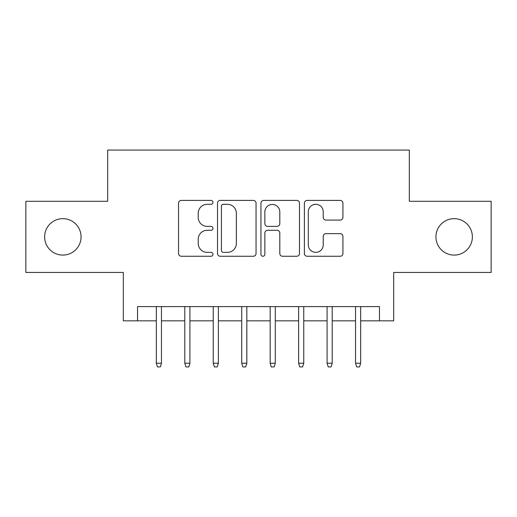 <?xml version="1.0" encoding="UTF-8"?>
<svg xmlns="http://www.w3.org/2000/svg" width="517" height="517" viewBox="0 0 517 517"><rect width="100%" height="100%" fill="white"/><g stroke="black" fill="none" stroke-linecap="round" stroke-linejoin="round"><path stroke-width="0.78" d="M212.965 202.354A1.958 1.958 0 0 0 211.014 200.402L181.331 200.402A2.792 2.792 0 0 0 178.539 203.194L178.539 253.472A2.792 2.792 0 0 0 181.331 256.27L211.014 256.27A1.958 1.958 0 0 0 212.965 254.312A1.958 1.958 0 0 0 211.014 252.354L207.168 252.354A8.938 8.938 0 0 1 198.231 243.417L198.231 239.229A8.938 8.938 0 0 1 207.168 230.291L211.014 230.291A1.958 1.958 0 0 0 212.965 228.333A1.958 1.958 0 0 0 211.014 226.381L207.168 226.381A8.938 8.938 0 0 1 198.231 217.437L198.231 213.25A8.938 8.938 0 0 1 207.168 204.312L211.014 204.312A1.958 1.958 0 0 0 212.965 202.354M435.941 236.87A18.211 18.211 0 0 0 454.152 255.088A18.211 18.211 0 0 0 472.37 236.87A18.211 18.211 0 0 0 454.152 218.659A18.211 18.211 0 0 0 435.941 236.87M44.63 236.87A18.211 18.211 0 0 0 62.848 255.088A18.211 18.211 0 0 0 81.059 236.87A18.211 18.211 0 0 0 62.848 218.659A18.211 18.211 0 0 0 44.63 236.87M340.134 220.093A2.792 2.792 0 0 0 342.933 217.302L342.933 203.194A2.792 2.792 0 0 0 340.134 200.402L307.176 200.402A2.792 2.792 0 0 0 304.384 203.194L304.384 253.472A2.792 2.792 0 0 0 307.176 256.27L340.134 256.27A2.792 2.792 0 0 0 342.933 253.472L342.933 236.437A2.792 2.792 0 0 0 340.134 233.639L326.033 233.639A2.792 2.792 0 0 0 323.235 236.437L323.235 244.884A7.471 7.471 0 0 1 315.764 252.354A7.471 7.471 0 0 1 308.294 244.884L308.294 211.783A7.471 7.471 0 0 1 315.764 204.312A7.471 7.471 0 0 1 323.235 211.783L323.235 217.302A2.792 2.792 0 0 0 326.033 220.093L340.134 220.093M137.548 320.824L137.548 306.594L379.452 306.594L379.452 320.824L393.676 320.824L393.676 272.446L491.15 272.446L491.15 201.3L409.328 201.3L409.328 150.072L107.672 150.072L107.672 201.3L25.85 201.3L25.85 272.446L123.324 272.446L123.324 320.824L156.334 320.824M256.057 203.194A2.792 2.792 0 0 0 253.265 200.402L220.3 200.402A2.792 2.792 0 0 0 217.508 203.194L217.508 253.472A2.792 2.792 0 0 0 220.3 256.27L253.265 256.27A2.792 2.792 0 0 0 256.057 253.472L256.057 203.194M263.735 200.402L296.7 200.402A2.792 2.792 0 0 1 299.492 203.194L299.492 253.472A2.792 2.792 0 0 1 296.7 256.27L282.592 256.27A2.792 2.792 0 0 1 279.8 253.472L279.8 233.083A2.792 2.792 0 0 0 277.009 230.291L267.651 230.291A2.792 2.792 0 0 0 264.853 233.083L264.853 254.312A1.958 1.958 0 0 1 262.901 256.27A1.958 1.958 0 0 1 260.943 254.312L260.943 203.194A2.792 2.792 0 0 1 263.735 200.402M161.453 320.824L184.789 320.824M189.913 320.824L213.25 320.824M218.374 320.824L241.71 320.824M246.829 320.824L270.171 320.824M275.29 320.824L298.626 320.824M303.75 320.824L327.087 320.824M332.211 320.824L355.547 320.824M360.666 320.824L379.452 320.824M223.37 204.312A1.958 1.958 0 0 0 221.418 206.264L221.418 250.402A1.958 1.958 0 0 0 223.37 252.354L227.422 252.354A8.938 8.938 0 0 0 236.359 243.417L236.359 213.25A8.938 8.938 0 0 0 227.422 204.312L223.37 204.312M279.8 211.925A7.471 7.471 0 0 0 272.33 204.448A7.471 7.471 0 0 0 264.853 211.925L264.853 223.583A2.792 2.792 0 0 0 267.651 226.381L277.009 226.381A2.792 2.792 0 0 0 279.8 223.583L279.8 211.925M156.334 363.231L157.472 366.928L160.315 366.928L161.453 363.231L156.334 363.231L156.334 306.594M161.453 363.231L161.453 306.594M184.789 363.231L185.933 366.928L188.776 366.928L189.913 363.231L184.789 363.231L184.789 306.594M189.913 363.231L189.913 306.594M213.25 363.231L214.387 366.928L217.237 366.928L218.374 363.231L213.25 363.231L213.25 306.594M218.374 363.231L218.374 306.594M241.71 363.231L242.848 366.928L245.691 366.928L246.829 363.231L241.71 363.231L241.71 306.594M246.829 363.231L246.829 306.594M270.171 363.231L271.309 366.928L274.152 366.928L275.29 363.231L270.171 363.231L270.171 306.594M275.29 363.231L275.29 306.594M298.626 363.231L299.763 366.928L302.613 366.928L303.75 363.231L298.626 363.231L298.626 306.594M303.75 363.231L303.75 306.594M327.087 363.231L328.224 366.928L331.067 366.928L332.211 363.231L327.087 363.231L327.087 306.594M332.211 363.231L332.211 306.594M355.547 363.231L356.685 366.928L359.528 366.928L360.666 363.231L355.547 363.231L355.547 306.594M360.666 363.231L360.666 306.594"/></g></svg>
